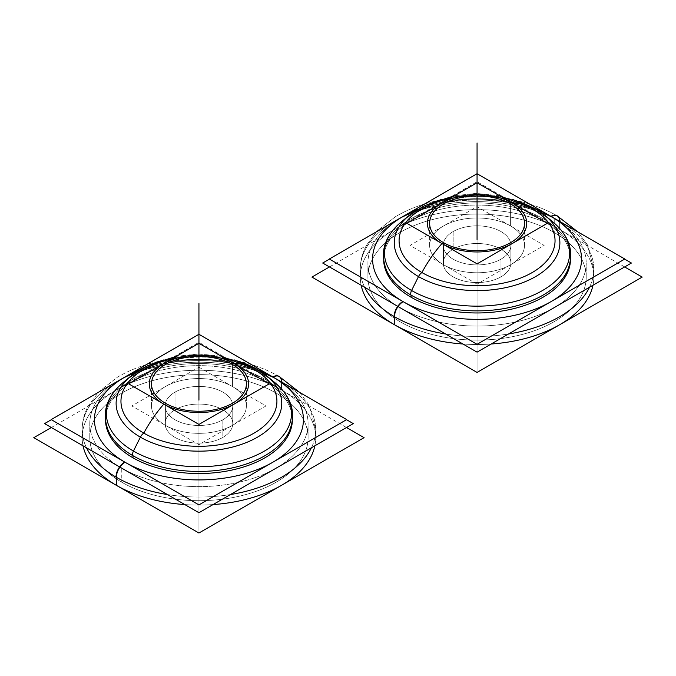 <?xml version="1.0" encoding="UTF-8"?>
<svg xmlns="http://www.w3.org/2000/svg" width="676" height="676" viewBox="0 0 676 676"><rect width="100%" height="100%" fill="white"/><g stroke="black" fill="none" stroke-linecap="round" stroke-linejoin="round"><path stroke-width="0.51" stroke-dasharray="3.38 2.54" d="M364.618 287.232A116.771 67.414 180 0 1 360.291 269.056A116.771 67.414 0 0 0 364.618 287.232A116.771 67.414 180 0 1 360.291 269.056A116.771 67.414 180 0 1 432.378 206.771A116.771 67.414 180 0 1 559.635 221.382L559.635 229.409A116.771 67.414 0 0 0 432.378 214.799A116.771 67.414 0 0 0 360.291 277.084A116.771 67.414 0 0 0 361.153 285.23A116.771 67.414 180 0 1 360.291 277.084A116.771 67.414 180 0 1 432.378 214.799A116.771 67.414 180 0 1 559.635 229.409A116.771 67.414 180 0 1 593.832 277.084A116.771 67.414 180 0 1 592.979 285.23A116.771 67.414 180 0 0 593.832 277.084L593.832 269.056A116.771 67.414 180 0 1 589.506 287.232A116.771 67.414 0 0 0 559.635 221.382A116.771 67.414 180 0 1 593.832 269.056A116.771 67.414 180 0 1 589.506 287.232A116.771 67.414 0 0 0 593.832 269.056A116.771 67.414 0 0 0 559.635 221.382A12.295 7.098 120 0 0 557.083 215.754C534.26 203.003 507.439 196.564 476.631 196.446L450.554 198.288C429.471 201.296 411.084 207.439 395.409 216.717L377.022 231.091L366.569 245.143C362.429 252.74 360.342 260.708 360.291 269.056A116.771 67.414 180 0 1 432.378 206.771A116.771 67.414 180 0 1 559.635 221.382A116.771 67.414 180 0 1 593.832 269.056L593.832 277.084A116.771 67.414 180 0 0 559.635 229.409L559.635 221.382A116.771 67.414 0 0 0 394.497 221.382A116.771 67.414 0 0 0 394.497 316.723M491.173 344.008A116.771 67.414 180 0 1 462.95 344.008A116.771 67.414 180 0 0 491.173 344.008A116.771 67.414 180 0 1 462.95 344.008M399.879 321.641A109.149 63.02 180 0 1 367.913 277.084A109.149 63.02 180 0 1 435.293 218.863A109.149 63.02 180 0 1 554.244 232.527A109.149 63.02 180 0 1 586.21 277.084A109.149 63.02 180 0 1 518.83 335.304A109.149 63.02 180 0 1 399.879 321.641A109.149 63.02 0 0 0 518.83 335.304A109.149 63.02 0 0 0 586.21 277.084A109.149 63.02 0 0 0 554.244 232.527A109.149 63.02 0 0 0 435.293 218.863A109.149 63.02 0 0 0 367.913 277.084A109.149 63.02 0 0 0 399.879 321.641A109.149 63.02 180 0 1 399.879 232.527A109.149 63.02 180 0 1 554.244 232.527A109.149 63.02 180 0 1 554.244 321.641A109.149 63.02 180 0 1 399.879 321.641L399.879 307.588A109.149 63.02 0 0 0 518.83 321.252A109.149 63.02 0 0 0 586.21 263.032A109.149 63.02 180 0 1 518.83 321.252A109.149 63.02 180 0 1 399.879 307.588L399.879 321.641L399.879 307.588A109.149 63.02 0 0 1 367.913 263.032A109.149 63.02 0 0 0 399.879 307.588A109.149 63.02 0 0 1 399.879 218.475A109.149 63.02 0 0 1 554.244 218.475A109.149 63.02 180 0 1 586.21 263.032A109.149 63.02 0 0 0 554.244 218.475A109.149 63.02 0 0 0 435.293 204.811A109.149 63.02 0 0 0 367.913 263.032L367.913 277.084L367.913 263.032A109.149 63.02 0 0 1 435.293 204.811A109.149 63.02 0 0 1 554.244 218.475L554.244 232.527M383.672 260.775A93.44 53.945 180 0 1 439.899 209.518A93.44 53.945 180 0 1 543.141 220.875A93.44 53.945 0 0 0 451.762 207.084A93.44 53.945 0 0 0 386.233 246.343A93.44 53.945 0 0 0 383.672 260.775A93.44 53.945 180 0 1 386.233 246.343A93.44 53.945 180 0 1 451.762 207.084A93.44 53.945 180 0 1 543.141 220.875A93.44 53.945 180 0 1 567.891 246.343A93.44 53.945 180 0 1 570.46 260.775A93.44 53.945 0 0 0 567.891 246.343A93.44 53.945 0 0 0 543.141 220.875A3.929 2.273 -60 0 1 543.166 218.737A93.482 53.97 0 0 0 430.316 210.16A93.482 53.97 0 0 0 386.765 270.873A93.482 53.97 180 0 1 430.316 210.16A93.482 53.97 180 0 1 543.166 218.737A93.482 53.97 0 0 0 430.282 210.168A93.482 53.97 0 0 0 386.79 270.915A93.482 53.97 180 0 1 430.282 210.168A93.482 53.97 180 0 1 543.166 218.737A5.307 3.067 120 0 0 542.558 214.858A5.307 3.067 -60 0 1 543.166 218.737A93.482 53.97 180 0 1 569.403 248.489M529.739 207.295A91.446 52.796 -60 0 1 532.206 208.876A77.977 45.022 0 0 0 416.678 212.222A77.977 45.022 0 0 1 532.206 208.876A77.977 45.022 180 0 1 537.445 212.222A77.977 45.022 0 0 0 532.206 208.876A6.887 3.971 -60 0 1 532.308 208.825A6.887 3.971 120 0 0 532.206 208.876A77.977 45.022 0 0 0 449.574 198.583A77.977 45.022 0 0 1 532.206 208.876A6.887 3.971 -60 0 1 532.308 208.825M443.515 264.738A47.447 27.395 0 0 0 510.608 264.738A47.447 27.395 0 0 0 510.608 226.004A47.447 27.395 0 0 0 458.903 220.063A47.447 27.395 0 0 0 429.615 245.371A47.447 27.395 0 0 0 443.515 264.738A47.447 27.395 0 0 0 495.221 270.679A47.447 27.395 0 0 0 524.508 245.371A47.447 27.395 0 0 0 510.608 226.004L510.608 203.924L510.608 226.004A47.447 27.395 180 0 1 524.508 245.371A47.447 27.395 180 0 1 495.221 270.679A47.447 27.395 180 0 1 443.515 264.738L443.515 242.659L443.515 264.738A47.447 27.395 180 0 1 429.615 245.371A47.447 27.395 180 0 1 458.903 220.063A47.447 27.395 180 0 1 510.608 226.004A47.447 27.395 0 0 0 443.515 226.004A47.447 27.395 0 0 0 443.515 264.738L443.515 242.659M500.984 259.178A33.825 19.528 180 0 1 464.116 263.412A33.825 19.528 180 0 1 443.236 245.371A33.825 19.528 180 0 1 453.148 231.564A33.825 19.528 180 0 1 490.007 227.33A33.825 19.528 180 0 1 510.887 245.371A33.825 19.528 180 0 1 500.984 259.178L500.984 276.839A33.825 19.528 180 0 1 464.116 281.072A33.825 19.528 180 0 1 443.236 263.032A33.825 19.528 180 0 1 453.148 249.224A33.825 19.528 180 0 1 490.007 244.991A33.825 19.528 180 0 1 510.887 263.032A33.825 19.528 180 0 1 500.984 276.839A33.825 19.528 0 0 0 510.887 263.032A33.825 19.528 0 0 0 490.007 244.991A33.825 19.528 0 0 0 453.148 249.224A33.825 19.528 0 0 0 443.236 263.032A33.825 19.528 0 0 0 464.116 281.072A33.825 19.528 0 0 0 500.984 276.839A33.825 19.528 180 0 1 453.148 276.839A33.825 19.528 180 0 1 453.148 249.224A33.825 19.528 180 0 1 500.984 249.224A33.825 19.528 180 0 1 500.984 276.839L500.984 259.178A33.825 19.528 0 0 0 510.887 245.371A33.825 19.528 0 0 0 490.007 227.33A33.825 19.528 0 0 0 453.148 231.564L453.148 249.224L453.148 231.564A33.825 19.528 0 0 0 443.236 245.371A33.825 19.528 0 0 0 464.116 263.412A33.825 19.528 0 0 0 500.984 259.178A33.825 19.528 180 0 1 453.148 259.178A33.825 19.528 180 0 1 453.148 231.564A33.825 19.528 180 0 1 500.984 231.564A33.825 19.528 180 0 1 500.984 259.178L500.984 276.839M184.827 504.583A116.771 67.414 0 0 0 213.05 504.583A116.771 67.414 180 0 1 184.827 504.583A116.771 67.414 0 0 0 213.05 504.583M86.494 447.808A116.771 67.414 180 0 1 82.168 429.632A116.771 67.414 0 0 0 86.494 447.808A116.771 67.414 180 0 1 82.168 429.632L82.168 437.659A116.771 67.414 180 0 0 83.021 445.805A116.771 67.414 180 0 1 82.168 437.659A116.771 67.414 180 0 1 154.255 375.374A116.771 67.414 180 0 1 281.503 389.984A116.771 67.414 180 0 1 315.709 437.659A116.771 67.414 180 0 1 314.847 445.805A116.771 67.414 0 0 0 315.709 437.659A116.771 67.414 0 0 0 281.503 389.984L281.503 381.957A12.295 7.098 120 0 0 278.96 376.329C256.136 363.578 229.316 357.139 198.499 357.021L172.431 358.863C151.339 361.871 132.961 368.014 117.286 377.292L98.899 391.666L88.446 405.718C84.306 413.315 82.218 421.283 82.168 429.632A116.771 67.414 180 0 1 154.255 367.347A116.771 67.414 180 0 1 281.503 381.957A116.771 67.414 180 0 1 315.709 429.632A116.771 67.414 180 0 1 311.382 447.808A116.771 67.414 0 0 0 281.503 381.957A116.771 67.414 180 0 1 315.709 429.632A116.771 67.414 180 0 1 311.382 447.808A116.771 67.414 0 0 0 315.709 429.632A116.771 67.414 0 0 0 281.503 381.957A116.771 67.414 0 0 0 116.365 381.957A116.771 67.414 0 0 0 116.365 477.298M276.121 393.094A109.149 63.02 180 0 1 308.087 437.659A109.149 63.02 180 0 1 240.707 495.88A109.149 63.02 180 0 1 121.756 482.216A109.149 63.02 180 0 1 89.79 437.659A109.149 63.02 180 0 1 157.17 379.439A109.149 63.02 180 0 1 276.121 393.094A109.149 63.02 0 0 0 157.17 379.439A109.149 63.02 0 0 0 89.79 437.659A109.149 63.02 0 0 0 121.756 482.216A109.149 63.02 0 0 0 240.707 495.88A109.149 63.02 0 0 0 308.087 437.659A109.149 63.02 0 0 0 276.121 393.094A109.149 63.02 180 0 1 276.121 482.216A109.149 63.02 180 0 1 121.756 482.216A109.149 63.02 180 0 1 121.756 393.094A109.149 63.02 180 0 1 276.121 393.094L276.121 379.05A109.149 63.02 0 0 0 157.17 365.386A109.149 63.02 0 0 0 89.79 423.607A109.149 63.02 180 0 1 157.17 365.386A109.149 63.02 180 0 1 276.121 379.05L276.121 393.094L276.121 379.05A109.149 63.02 0 0 1 308.087 423.607A109.149 63.02 0 0 0 276.121 379.05A109.149 63.02 0 0 1 276.121 468.164A109.149 63.02 0 0 1 121.756 468.164A109.149 63.02 180 0 1 89.79 423.607A109.149 63.02 0 0 0 121.756 468.164A109.149 63.02 0 0 0 240.707 481.827A109.149 63.02 0 0 0 308.087 423.607L308.087 437.659L308.087 423.607A109.149 63.02 0 0 1 240.707 481.827A109.149 63.02 0 0 1 121.756 468.164L121.756 482.216M105.54 421.351A93.44 53.945 180 0 1 108.109 406.918A93.44 53.945 180 0 1 173.639 367.659A93.44 53.945 180 0 1 265.009 381.441A93.44 53.945 180 0 1 289.767 406.918A93.44 53.945 180 0 1 292.328 421.351A93.44 53.945 0 0 0 289.767 406.918A93.44 53.945 0 0 0 265.009 381.441A3.929 2.273 -60 0 1 265.043 379.312A93.482 53.97 0 0 0 152.159 370.744A93.482 53.97 0 0 0 108.659 431.491A93.482 53.97 180 0 1 152.159 370.744A93.482 53.97 180 0 1 265.043 379.312A93.482 53.97 0 0 0 152.159 370.744A93.482 53.97 0 0 0 108.659 431.491C104.898 423.311 104.712 415.123 108.109 406.918A93.44 53.945 0 0 0 105.54 421.351A93.44 53.945 180 0 1 161.775 370.093A93.44 53.945 180 0 1 265.009 381.441A3.929 2.273 -60 0 1 265.043 379.312A3.929 2.273 120 0 0 265.009 381.441A93.44 53.945 0 0 0 173.639 367.659A93.44 53.945 0 0 0 108.109 406.918C104.712 415.123 104.898 423.311 108.659 431.491M251.616 367.871A91.446 52.796 -60 0 1 254.075 369.451A77.977 45.022 0 0 1 259.322 372.797A77.977 45.022 0 0 0 254.075 369.451A6.887 3.971 -60 0 1 254.184 369.4A6.887 3.971 120 0 0 254.075 369.451A6.887 3.971 -60 0 1 254.184 369.4A6.887 3.971 -60 0 0 254.075 369.451A77.977 45.022 0 0 0 171.451 359.159A77.977 45.022 180 0 1 254.075 369.451A77.977 45.022 0 0 0 138.555 372.797A77.977 45.022 180 0 1 254.075 369.451A6.887 3.971 -60 0 1 254.184 369.4M232.485 386.571A47.447 27.395 0 0 0 165.392 386.571A47.447 27.395 0 0 0 165.392 425.314A47.447 27.395 0 0 0 217.097 431.254A47.447 27.395 0 0 0 246.385 405.946A47.447 27.395 0 0 0 232.485 386.571A47.447 27.395 0 0 0 180.779 380.639A47.447 27.395 0 0 0 151.492 405.946A47.447 27.395 0 0 0 165.392 425.314L165.392 403.234L165.392 425.314A47.447 27.395 180 0 1 151.492 405.946A47.447 27.395 180 0 1 180.779 380.639A47.447 27.395 180 0 1 232.485 386.571L232.485 364.491L232.485 386.571A47.447 27.395 180 0 1 246.385 405.946A47.447 27.395 180 0 1 217.097 431.254A47.447 27.395 180 0 1 165.392 425.314A47.447 27.395 0 0 0 232.485 425.314A47.447 27.395 0 0 0 232.485 386.571L232.485 364.491M175.016 392.131A33.825 19.528 180 0 1 211.884 387.897A33.825 19.528 180 0 1 232.764 405.946A33.825 19.528 180 0 1 222.852 419.754A33.825 19.528 180 0 1 185.993 423.987A33.825 19.528 180 0 1 165.113 405.946A33.825 19.528 180 0 1 175.016 392.131L175.016 409.8A33.825 19.528 180 0 1 211.884 405.566A33.825 19.528 180 0 1 232.764 423.607A33.825 19.528 180 0 1 222.852 437.414A33.825 19.528 180 0 1 185.993 441.648A33.825 19.528 180 0 1 165.113 423.607A33.825 19.528 180 0 1 175.016 409.8A33.825 19.528 0 0 0 165.113 423.607A33.825 19.528 0 0 0 185.993 441.648A33.825 19.528 0 0 0 222.852 437.414A33.825 19.528 0 0 0 232.764 423.607A33.825 19.528 0 0 0 211.884 405.566A33.825 19.528 0 0 0 175.016 409.8A33.825 19.528 180 0 1 222.852 409.8A33.825 19.528 180 0 1 222.852 437.414A33.825 19.528 180 0 1 175.016 437.414A33.825 19.528 180 0 1 175.016 409.8L175.016 392.131A33.825 19.528 0 0 0 165.113 405.946A33.825 19.528 0 0 0 185.993 423.987A33.825 19.528 0 0 0 222.852 419.754L222.852 437.414L222.852 419.754A33.825 19.528 0 0 0 232.764 405.946A33.825 19.528 0 0 0 211.884 387.897A33.825 19.528 0 0 0 175.016 392.131A33.825 19.528 180 0 1 222.852 392.131A33.825 19.528 180 0 1 222.852 419.754A33.825 19.528 180 0 1 175.016 419.754A33.825 19.528 180 0 1 175.016 392.131L175.016 409.8M624.641 266.944L477.062 181.743L329.482 266.944M508.546 333.978A116.771 67.414 180 0 1 445.577 333.978A116.771 67.414 0 0 0 508.546 333.978A116.771 67.414 180 0 1 445.577 333.978A116.771 67.414 0 0 0 508.546 333.978M535.282 208.732A6.887 3.971 -60 0 1 535.62 208.969L542.558 214.858A92.629 53.48 180 0 1 553.002 222.058A92.629 53.48 0 0 0 542.558 214.858A92.629 53.48 0 0 0 401.121 222.058L401.121 222.058A92.629 53.48 0 0 1 542.558 214.858A5.307 3.067 -60 0 1 543.166 218.737A3.929 2.273 120 0 0 543.141 220.875A3.929 2.273 -60 0 1 543.166 218.737A93.482 53.97 180 0 1 567.341 270.915A93.482 53.97 0 0 0 543.166 218.737A93.482 53.97 0 0 1 567.358 270.873M553.002 222.058L553.002 222.058A92.629 53.48 0 0 0 542.558 214.858A92.629 53.48 180 0 1 548.633 218.728M409.174 215.407A82.81 47.81 0 0 1 535.62 208.969A82.81 47.81 180 0 1 544.957 215.407A82.81 47.81 0 0 0 535.62 208.969L542.558 214.858L535.62 208.969A82.81 47.81 0 0 0 409.174 215.407A82.81 47.81 0 0 1 535.62 208.969A82.81 47.81 0 0 0 418.503 208.969A82.81 47.81 0 0 0 418.503 276.585M477.062 284.106L409.969 245.371L477.062 206.628L544.163 245.371L477.062 284.106M624.641 259.119L477.062 173.918L329.482 259.119M417.836 209.332A104.476 60.316 180 0 1 536.296 209.332A104.476 60.316 0 0 0 417.836 209.332A104.476 60.316 0 0 1 536.296 209.332M51.359 427.519L198.938 342.318L346.518 427.519M278.96 376.329C256.136 363.578 229.316 357.139 198.499 357.021L172.431 358.863C151.339 361.871 132.961 368.014 117.286 377.292L98.899 391.666L88.446 405.718C84.306 413.315 82.218 421.283 82.168 429.632L82.168 437.659A116.771 67.414 180 0 1 154.255 375.374A116.771 67.414 180 0 1 281.503 389.984L281.503 381.957A116.771 67.414 0 0 0 154.255 367.347A116.771 67.414 0 0 0 82.168 429.632A116.771 67.414 180 0 1 154.255 367.347A116.771 67.414 180 0 1 281.503 381.957L281.503 389.984A116.771 67.414 180 0 0 147.807 377.047A116.771 67.414 180 0 0 83.021 445.805M139.704 369.899A104.476 60.316 180 0 1 258.164 369.899A104.476 60.316 0 0 0 139.704 369.899A104.476 60.316 0 0 1 258.164 369.899M289.21 431.491C292.978 423.311 293.164 415.123 289.767 406.918C293.164 415.123 292.978 423.311 289.21 431.491A93.482 53.97 0 0 0 265.043 379.312A93.482 53.97 180 0 1 289.21 431.491A93.482 53.97 0 0 0 265.043 379.312A5.307 3.067 120 0 0 264.434 375.433A5.307 3.067 -60 0 1 265.043 379.312A93.482 53.97 180 0 1 291.28 409.065M257.15 369.307A6.887 3.971 -60 0 1 257.497 369.544L264.434 375.433A92.629 53.48 0 0 1 274.878 382.633A92.629 53.48 0 0 0 264.434 375.433A5.307 3.067 -60 0 1 265.043 379.312A93.482 53.97 180 0 0 152.184 370.735A93.482 53.97 180 0 0 108.642 431.449M127.367 379.304A92.629 53.48 180 0 1 264.434 375.433L257.497 369.544A82.81 47.81 0 0 1 266.826 375.974A82.81 47.81 0 0 0 257.497 369.544L264.434 375.433A92.629 53.48 0 0 0 122.998 382.633A92.629 53.48 180 0 1 264.434 375.433A92.629 53.48 0 0 0 122.998 382.633L122.998 382.633M236.693 360.798A82.81 47.81 0 0 0 161.184 360.798M140.38 437.161A82.81 47.81 180 0 1 140.38 369.544A82.81 47.81 180 0 1 257.497 369.544A82.81 47.81 0 0 0 131.043 375.974A82.81 47.81 180 0 1 257.497 369.544L264.434 375.433A5.307 3.067 -60 0 1 265.043 379.312A3.929 2.273 -60 0 0 265.009 381.441A93.44 53.945 180 0 1 292.328 421.351M198.938 367.203L266.031 405.946L198.938 444.681L131.837 405.946L198.938 367.203M51.359 419.695L198.938 334.485L346.518 419.695M230.423 494.545A116.771 67.414 180 0 1 167.454 494.545A116.771 67.414 0 0 0 230.423 494.545A116.771 67.414 180 0 1 167.454 494.545A116.771 67.414 0 0 0 230.423 494.545M592.979 285.23A116.771 67.414 180 0 0 559.635 229.409L559.635 221.382A116.771 67.414 0 0 0 432.378 206.771A116.771 67.414 0 0 0 360.291 269.056L360.291 277.084L360.291 269.056C360.342 260.708 362.429 252.74 366.569 245.143L377.022 231.091L395.409 216.717C411.084 207.439 429.471 201.296 450.554 198.288L476.631 196.446C507.439 196.564 534.26 203.003 557.083 215.754M543.158 218.728A3.929 2.273 -60 0 0 543.132 220.866A93.44 53.945 180 0 1 570.46 260.775M401.121 222.058A92.629 53.48 0 0 1 542.558 214.858A92.629 53.48 0 0 0 405.49 218.728M453.148 231.564L453.148 249.224M554.244 218.475A109.149 63.02 180 0 1 554.244 307.588A109.149 63.02 180 0 1 399.879 307.588M559.635 229.409L559.635 221.382L559.635 229.409A116.771 67.414 0 0 0 425.931 216.472A116.771 67.414 0 0 0 361.153 285.23M477.062 277.988L477.062 197.696L477.062 277.988M477.062 269.056L477.062 188.765L477.062 269.056M477.062 258.004L477.062 338.296L477.062 258.004M477.062 255.401L477.062 335.693L477.062 255.401M477.062 246.317L477.062 326.601L477.062 246.317M477.062 290.503L477.062 370.794L477.062 290.503M510.608 226.004L510.608 203.924M477.062 214.951L477.062 295.243L477.062 214.951M477.062 262.33L477.062 342.622L477.062 262.33M270.51 379.304A92.629 53.48 0 0 0 264.434 375.433A5.307 3.067 -60 0 1 265.043 379.312M222.852 419.754L222.852 437.414M121.756 468.164A109.149 63.02 180 0 1 121.756 379.05A109.149 63.02 180 0 1 276.121 379.05M314.847 445.805A116.771 67.414 0 0 0 281.503 389.984M198.938 438.563L198.938 358.272L198.938 438.563M198.938 429.632L198.938 349.34L198.938 429.632M198.938 418.579L198.938 498.871L198.938 418.579M198.938 415.977L198.938 496.268L198.938 415.977M257.497 369.544L264.434 375.433A92.629 53.48 0 0 1 274.878 382.633L274.878 382.633M198.938 406.893L198.938 487.176L198.938 406.893M198.938 451.078L198.938 531.37L198.938 451.078M165.392 425.314L165.392 403.234M198.938 375.526L198.938 455.818L198.938 375.526M198.938 422.906L198.938 503.189L198.938 422.906M577.921 231.944L587.343 244.746L593.832 269.056L587.343 244.746L577.921 231.944M386.233 246.343C382.836 254.548 383.022 262.736 386.79 270.915C383.022 262.736 382.836 254.548 386.233 246.343M567.891 246.343C571.288 254.548 571.102 262.736 567.341 270.915C571.102 262.736 571.288 254.548 567.891 246.343M512.577 199.412L477.062 194.713L441.555 199.412L477.062 194.713L512.577 199.412M499.598 195.753L476.056 193.387L454.441 195.77L476.056 193.387L499.598 195.753M429.615 245.371L429.615 223.291L429.615 245.371M524.508 245.371L524.508 223.291L524.508 245.371M510.887 263.032L510.887 245.371L510.887 263.032M443.236 263.032L443.236 245.371L443.236 263.032M586.21 277.084L586.21 263.032L586.21 277.084M163.423 359.978L198.938 355.289L234.445 359.978L198.938 355.289L163.423 359.978M176.309 356.345L199.606 353.954L221.466 356.328L197.933 353.962L176.309 356.345M246.385 405.946L246.385 383.867L246.385 405.946M151.492 405.946L151.492 383.867L151.492 405.946M165.113 423.607L165.113 405.946L165.113 423.607M232.764 423.607L232.764 405.946L232.764 423.607M89.79 437.659L89.79 423.607L89.79 437.659M299.789 392.519L309.219 405.321L315.709 429.632L315.709 437.659L315.709 429.632L309.219 405.321L299.789 392.519"/><path stroke-width="1.01" d="M462.95 344.008A116.771 67.414 180 0 1 394.497 324.75A116.771 67.414 180 0 0 462.95 344.008A116.771 67.414 180 0 1 394.497 324.75A116.771 67.414 180 0 1 361.153 285.23A116.771 67.414 0 0 0 394.497 324.75L394.497 316.723A12.295 7.098 -60 0 1 403.183 301.673A104.476 60.316 180 0 1 417.836 209.332A104.476 60.316 0 0 0 403.183 301.673A12.295 7.098 120 0 0 394.497 316.723A12.295 7.098 -60 0 1 403.183 301.673A104.476 60.316 0 0 0 550.94 301.673A104.476 60.316 0 0 0 550.94 216.362A104.476 60.316 180 0 1 550.94 301.673A104.476 60.316 180 0 1 403.183 301.673A104.476 60.316 0 0 0 550.94 301.673A104.476 60.316 0 0 0 550.94 216.362A104.476 60.316 0 0 0 536.296 209.332A104.476 60.316 180 0 1 550.94 216.362A12.295 7.098 -60 0 1 559.635 221.382A12.295 7.098 120 0 0 557.083 215.754A12.295 7.098 120 0 0 550.94 216.362A104.476 60.316 0 0 0 536.296 209.332M592.979 285.23A116.771 67.414 180 0 1 491.173 344.008A116.771 67.414 180 0 0 592.979 285.23A116.771 67.414 180 0 1 491.173 344.008M570.46 260.775A93.44 53.945 180 0 1 511.411 309.194A93.44 53.945 180 0 1 410.991 297.17A93.44 53.945 0 0 0 511.411 309.194A93.44 53.945 0 0 0 570.46 260.775A93.44 53.945 180 0 1 511.411 309.194A93.44 53.945 180 0 1 410.991 297.17A93.44 53.945 180 0 1 383.672 260.775A93.44 53.945 0 0 0 410.991 297.17A3.929 2.273 120 0 0 410.957 295.066A93.482 53.97 0 0 0 567.341 270.915A93.482 53.97 0 0 0 567.358 270.873L567.341 270.915A93.482 53.97 180 0 1 410.957 295.066A93.482 53.97 0 0 0 567.341 270.915C574.744 252.875 569.969 236.592 553.002 222.058A92.629 53.48 180 0 1 536.558 293.663A92.629 53.48 180 0 1 411.566 290.486A5.307 3.067 120 0 0 410.957 295.066A3.929 2.273 -60 0 1 410.991 297.17A3.929 2.273 120 0 0 410.957 295.066A5.307 3.067 -60 0 1 411.566 290.486A5.307 3.067 120 0 0 410.957 295.066A93.482 53.97 180 0 1 386.765 270.873A93.482 53.97 0 0 0 386.79 270.915A93.482 53.97 0 0 0 410.957 295.066A93.482 53.97 180 0 1 386.79 270.915A93.482 53.97 0 0 0 410.957 295.066A93.482 53.97 180 0 0 519.481 304.994A93.482 53.97 180 0 0 569.403 248.489M529.739 207.295L499.598 195.753L529.739 207.295L537.445 212.222L529.739 207.295A91.446 52.796 -60 0 1 532.206 208.876A77.977 45.022 180 0 1 532.206 272.546A77.977 45.022 180 0 1 421.925 272.546A6.887 3.971 120 0 0 418.503 276.585A82.81 47.81 0 0 1 409.174 215.407L423.742 206.121L441.555 199.412L423.742 206.121L409.174 215.407A82.81 47.81 0 0 0 418.503 276.585A6.887 3.971 -60 0 1 421.925 272.546A91.446 52.796 -60 0 1 441.952 243.563A49.661 28.671 0 0 1 441.952 203.02A49.661 28.671 0 0 1 512.18 203.02A91.446 52.796 -60 0 1 529.739 207.295A91.446 52.796 -60 0 0 512.18 203.02A49.661 28.671 0 0 0 441.952 203.02A49.661 28.671 0 0 0 441.952 243.563A91.446 52.796 120 0 0 421.925 272.546A77.977 45.022 0 0 0 532.206 272.546A77.977 45.022 0 0 0 532.206 208.876A91.446 52.796 120 0 0 512.18 203.02A49.661 28.671 0 0 0 441.952 203.02A49.661 28.671 0 0 0 441.952 243.563A49.661 28.671 0 0 0 512.18 243.563A49.661 28.671 0 0 0 512.18 203.02A49.661 28.671 180 0 1 512.18 243.563A49.661 28.671 180 0 1 441.952 243.563A91.446 52.796 120 0 0 421.925 272.546A77.977 45.022 0 0 1 449.574 198.583A77.977 45.022 0 0 0 421.925 272.546A77.977 45.022 0 0 0 529.367 274.101A77.977 45.022 0 0 0 537.445 212.222A77.977 45.022 180 0 1 529.367 274.101A77.977 45.022 180 0 1 421.925 272.546A77.977 45.022 0 0 1 416.678 212.222L434.727 202.09L454.441 195.77L434.727 202.09L416.678 212.222A77.977 45.022 0 0 0 421.925 272.546A6.887 3.971 120 0 0 418.503 276.585L411.566 290.486A92.629 53.48 0 0 0 536.558 293.663A92.629 53.48 0 0 0 553.002 222.058L544.957 215.407A82.81 47.81 0 0 0 535.62 208.969A6.887 3.971 120 0 0 532.308 208.825A6.887 3.971 -60 0 1 535.282 208.732A6.887 3.971 -60 0 1 535.62 208.969A82.81 47.81 180 0 1 535.62 276.585A82.81 47.81 180 0 1 418.503 276.585A82.81 47.81 0 0 0 530.254 279.425A82.81 47.81 0 0 0 544.957 215.407A82.81 47.81 180 0 1 530.254 279.425A82.81 47.81 180 0 1 418.503 276.585L411.566 290.486A92.629 53.48 0 0 0 536.558 293.663A92.629 53.48 0 0 0 553.002 222.058C569.969 236.592 574.744 252.875 567.341 270.915M510.608 203.924A47.447 27.395 0 0 0 458.903 197.983A47.447 27.395 0 0 0 429.615 223.291A47.447 27.395 0 0 0 443.515 242.659A47.447 27.395 0 0 0 495.221 248.599A47.447 27.395 0 0 0 524.508 223.291A47.447 27.395 0 0 0 510.608 203.924A47.447 27.395 180 0 1 524.508 223.291A47.447 27.395 180 0 1 495.221 248.599A47.447 27.395 180 0 1 443.515 242.659A47.447 27.395 180 0 1 429.615 223.291A47.447 27.395 180 0 1 458.903 197.983A47.447 27.395 180 0 1 510.608 203.924A47.447 27.395 0 0 0 443.515 203.924A47.447 27.395 0 0 0 443.515 242.659A47.447 27.395 0 0 0 510.608 242.659A47.447 27.395 0 0 0 510.608 203.924M83.021 445.805A116.771 67.414 180 0 0 116.365 485.326L116.365 477.298A116.771 67.414 0 0 0 167.454 494.545A116.771 67.414 180 0 1 116.365 477.298A116.771 67.414 0 0 0 167.454 494.545A116.771 67.414 180 0 1 116.365 477.298L116.365 485.326A116.771 67.414 0 0 0 184.827 504.583A116.771 67.414 180 0 1 116.365 485.326A116.771 67.414 180 0 1 83.021 445.805A116.771 67.414 180 0 0 116.365 485.326L116.365 477.298A116.771 67.414 180 0 1 86.494 447.808A116.771 67.414 0 0 0 116.365 477.298A12.295 7.098 -60 0 1 125.06 462.249A104.476 60.316 180 0 1 139.704 369.899A104.476 60.316 0 0 0 125.06 462.249A104.476 60.316 0 0 0 272.817 462.249A104.476 60.316 0 0 0 272.817 376.938A104.476 60.316 180 0 1 272.817 462.249A104.476 60.316 180 0 1 125.06 462.249A12.295 7.098 120 0 0 116.365 477.298A116.771 67.414 180 0 1 86.494 447.808M213.05 504.583A116.771 67.414 0 0 0 314.847 445.805A116.771 67.414 180 0 1 213.05 504.583A116.771 67.414 0 0 0 314.847 445.805M292.328 421.351A93.44 53.945 180 0 1 233.288 469.761A93.44 53.945 180 0 1 132.859 457.737A93.44 53.945 0 0 0 233.288 469.761A93.44 53.945 0 0 0 292.328 421.351A93.44 53.945 180 0 1 233.288 469.761A93.44 53.945 180 0 1 132.859 457.737A93.44 53.945 180 0 1 105.54 421.351A93.44 53.945 0 0 0 132.859 457.737A3.929 2.273 120 0 0 132.834 455.641A93.482 53.97 0 0 0 289.21 431.491A93.482 53.97 180 0 1 132.834 455.641A93.482 53.97 0 0 0 289.21 431.491C296.62 413.45 291.838 397.167 274.878 382.633C291.838 397.167 296.62 413.45 289.21 431.491L289.235 431.449M161.184 360.798A82.81 47.81 0 0 0 131.043 375.974A82.81 47.81 0 0 0 140.38 437.161A6.887 3.971 -60 0 1 143.794 433.122A77.977 45.022 0 0 0 254.075 433.122A77.977 45.022 0 0 0 254.075 369.451A91.446 52.796 120 0 0 234.048 363.595A49.661 28.671 0 0 1 234.048 404.138A49.661 28.671 0 0 1 163.82 404.138A49.661 28.671 0 0 0 234.048 404.138A49.661 28.671 0 0 0 234.048 363.595A49.661 28.671 0 0 1 234.048 404.138A49.661 28.671 0 0 1 163.82 404.138A91.446 52.796 120 0 0 143.794 433.122A91.446 52.796 -60 0 1 163.82 404.138A49.661 28.671 180 0 1 163.82 363.595A49.661 28.671 180 0 1 234.048 363.595A49.661 28.671 0 0 0 163.82 363.595A49.661 28.671 0 0 0 163.82 404.138A91.446 52.796 120 0 0 143.794 433.122A77.977 45.022 180 0 1 171.451 359.159A77.977 45.022 0 0 0 143.794 433.122A77.977 45.022 0 0 0 251.244 434.676A77.977 45.022 0 0 0 259.322 372.797A77.977 45.022 0 0 1 251.244 434.676A77.977 45.022 0 0 1 143.794 433.122A77.977 45.022 180 0 1 138.555 372.797A77.977 45.022 0 0 0 143.794 433.122A6.887 3.971 120 0 0 140.38 437.161L133.442 451.061A5.307 3.067 120 0 0 132.834 455.641A5.307 3.067 -60 0 1 133.442 451.061A92.629 53.48 0 0 0 258.435 454.238A92.629 53.48 0 0 0 274.878 382.633A92.629 53.48 0 0 1 258.435 454.238A92.629 53.48 0 0 1 133.442 451.061A5.307 3.067 120 0 0 132.834 455.641A93.482 53.97 180 0 1 108.642 431.449L108.659 431.491A93.482 53.97 0 0 0 132.834 455.641A3.929 2.273 -60 0 1 132.859 457.737A3.929 2.273 120 0 0 132.834 455.641A93.482 53.97 180 0 1 108.659 431.491A93.482 53.97 0 0 0 132.834 455.641A93.482 53.97 180 0 0 241.357 465.57A93.482 53.97 180 0 0 291.28 409.065M165.392 403.234A47.447 27.395 0 0 0 217.097 409.174A47.447 27.395 0 0 0 246.385 383.867A47.447 27.395 0 0 0 232.485 364.491A47.447 27.395 0 0 0 180.779 358.559A47.447 27.395 0 0 0 151.492 383.867A47.447 27.395 0 0 0 165.392 403.234A47.447 27.395 180 0 1 151.492 383.867A47.447 27.395 180 0 1 180.779 358.559A47.447 27.395 180 0 1 232.485 364.491A47.447 27.395 180 0 1 246.385 383.867A47.447 27.395 180 0 1 217.097 409.174A47.447 27.395 180 0 1 165.392 403.234A47.447 27.395 0 0 0 232.485 403.234A47.447 27.395 0 0 0 232.485 364.491A47.447 27.395 0 0 0 165.392 364.491A47.447 27.395 0 0 0 165.392 403.234M329.482 266.944L311.923 277.084L477.062 372.425L642.2 277.084L624.641 266.944M589.506 287.232A116.771 67.414 180 0 1 508.546 333.978A116.771 67.414 0 0 0 589.506 287.232A116.771 67.414 180 0 1 508.546 333.978A116.771 67.414 0 0 0 589.506 287.232M361.153 285.23A116.771 67.414 0 0 0 394.497 324.75L394.497 316.723A116.771 67.414 0 0 0 445.577 333.978A116.771 67.414 180 0 1 394.497 316.723A116.771 67.414 0 0 0 445.577 333.978A116.771 67.414 180 0 1 394.497 316.723A116.771 67.414 180 0 1 364.618 287.232A116.771 67.414 0 0 0 394.497 316.723A116.771 67.414 180 0 1 364.618 287.232M477.062 344.321L329.305 259.018L477.062 173.715L624.818 259.018L477.062 344.321M512.18 203.02A49.661 28.671 180 0 1 512.18 243.563A49.661 28.671 180 0 1 441.952 243.563A91.446 52.796 120 0 0 421.925 272.546A6.887 3.971 120 0 0 418.503 276.585A82.81 47.81 0 0 1 409.174 215.407L401.121 222.058A92.629 53.48 0 0 0 411.566 290.486L418.503 276.585A82.81 47.81 0 0 0 530.254 279.425A82.81 47.81 0 0 0 544.957 215.407L553.002 222.058M409.174 215.407L401.121 222.058A92.629 53.48 0 0 0 411.566 290.486A5.307 3.067 120 0 0 410.957 295.066A3.929 2.273 120 0 1 410.991 297.17A93.44 53.945 180 0 1 383.672 260.775M532.308 208.825A6.887 3.971 -60 0 1 535.282 208.732L512.577 199.412L535.282 208.732L544.957 215.407L535.282 208.732M547.315 223.308L477.036 182.731L406.808 223.274L477.095 263.851L547.315 223.308M329.482 259.119L322.705 263.032L477.062 352.154L631.426 263.032L624.641 259.119M557.083 215.754L577.921 231.944L557.083 215.754A12.295 7.098 120 0 0 550.94 216.362M51.359 427.519L33.8 437.659L198.938 533.001L364.077 437.659L346.518 427.519M281.503 381.957A12.295 7.098 120 0 0 278.96 376.329A12.295 7.098 120 0 0 272.817 376.938A12.295 7.098 -60 0 1 281.503 381.957M258.164 369.899A104.476 60.316 180 0 1 272.817 376.938A104.476 60.316 0 0 0 258.164 369.899A104.476 60.316 0 0 1 272.817 376.938A12.295 7.098 120 0 1 278.96 376.329L299.789 392.519L278.96 376.329M198.938 334.29L346.695 419.593L198.938 504.896L51.182 419.593L198.938 334.29M163.82 404.138A49.661 28.671 180 0 1 163.82 363.595A49.661 28.671 180 0 1 234.048 363.595A91.446 52.796 -60 0 1 251.616 367.871A91.446 52.796 -60 0 1 254.075 369.451A77.977 45.022 0 0 1 254.075 433.122A77.977 45.022 0 0 1 143.794 433.122A6.887 3.971 120 0 0 140.38 437.161A82.81 47.81 180 0 1 131.043 375.974L122.998 382.633C106.031 397.167 101.256 413.45 108.659 431.491C101.256 413.45 106.031 397.167 122.998 382.633A92.629 53.48 0 0 0 133.442 451.061A92.629 53.48 180 0 1 122.998 382.633A92.629 53.48 0 0 0 133.442 451.061A92.629 53.48 180 0 1 127.367 379.304M122.998 382.633L131.043 375.974A82.81 47.81 0 0 0 140.38 437.161A82.81 47.81 0 0 0 252.131 440A82.81 47.81 0 0 0 266.826 375.974A82.81 47.81 0 0 0 257.497 369.544A82.81 47.81 0 0 0 236.693 360.798M140.38 437.161A82.81 47.81 0 0 0 252.131 440A82.81 47.81 0 0 0 266.826 375.974L257.15 369.307L234.445 359.978L257.15 369.307A6.887 3.971 -60 0 0 254.184 369.4A6.887 3.971 -60 0 1 257.497 369.544A6.887 3.971 120 0 0 254.184 369.4A6.887 3.971 -60 0 1 257.15 369.307A6.887 3.971 -60 0 1 257.497 369.544A82.81 47.81 0 0 1 257.497 437.161A82.81 47.81 0 0 1 140.38 437.161L133.442 451.061L140.38 437.161A82.81 47.81 0 0 0 252.131 440A82.81 47.81 0 0 0 266.826 375.974L274.878 382.633A92.629 53.48 0 0 1 258.435 454.238A92.629 53.48 0 0 1 133.442 451.061A92.629 53.48 0 0 0 261.156 452.861A92.629 53.48 0 0 0 270.51 379.304M234.048 363.595A91.446 52.796 -60 0 1 254.075 369.451A91.446 52.796 -60 0 0 234.048 363.595A91.446 52.796 -60 0 1 251.616 367.871L259.322 372.797L251.616 367.871L221.466 356.328L251.616 367.871M128.685 383.85L198.964 424.427L269.192 383.883L198.905 343.307L128.685 383.85M51.359 419.695L44.574 423.607L198.938 512.729L353.295 423.607L346.518 419.695M311.382 447.808A116.771 67.414 180 0 1 230.423 494.545A116.771 67.414 0 0 0 311.382 447.808A116.771 67.414 180 0 1 230.423 494.545A116.771 67.414 0 0 0 311.382 447.808M184.827 504.583A116.771 67.414 0 0 1 116.365 485.326L116.365 477.298A12.295 7.098 -60 0 1 125.06 462.249A104.476 60.316 0 0 0 272.817 462.249A104.476 60.316 0 0 0 272.817 376.938M394.497 324.75L394.497 316.723M548.633 218.728A92.629 53.48 180 0 1 539.287 292.294A92.629 53.48 180 0 1 411.566 290.486A5.307 3.067 120 0 0 410.957 295.066M405.49 218.728A92.629 53.48 0 0 0 411.566 290.486L418.503 276.585L411.566 290.486A92.629 53.48 0 0 1 401.121 222.058C384.162 236.592 379.38 252.875 386.79 270.915L386.765 270.873M394.125 316.512A12.295 7.132 -59.8 0 1 402.862 301.479M477.062 159.282L477.062 239.566L477.062 159.282M441.952 243.563A91.446 52.796 120 0 0 421.925 272.546A6.887 3.971 120 0 0 418.503 276.585M477.062 223.291L477.062 142.999L477.062 223.291M559.998 221.593A12.295 7.132 120.2 0 0 551.27 216.557M132.842 455.641A3.929 2.273 120 0 1 132.868 457.745A93.44 53.945 180 0 1 105.54 421.351M281.875 382.168A12.295 7.132 120.2 0 0 273.138 377.132M198.938 319.858L198.938 400.141L198.938 319.858M254.184 369.4A6.887 3.971 -60 0 1 257.497 369.544M198.938 383.867L198.938 303.575L198.938 383.867M116.002 477.087A12.295 7.132 -59.8 0 1 124.73 462.054M116.365 485.326L116.365 477.298M417.836 209.332A104.476 60.316 0 0 0 403.183 301.673M139.704 369.899A104.476 60.316 0 0 0 125.06 462.249M131.043 375.974L145.619 366.696L163.423 359.978L145.619 366.696L131.043 375.974M138.555 372.797L156.595 362.666L176.309 356.345L156.595 362.666L138.555 372.797M401.121 222.058C384.162 236.592 379.38 252.875 386.79 270.915M257.15 369.307L266.826 375.974L274.878 382.633"/></g></svg>
